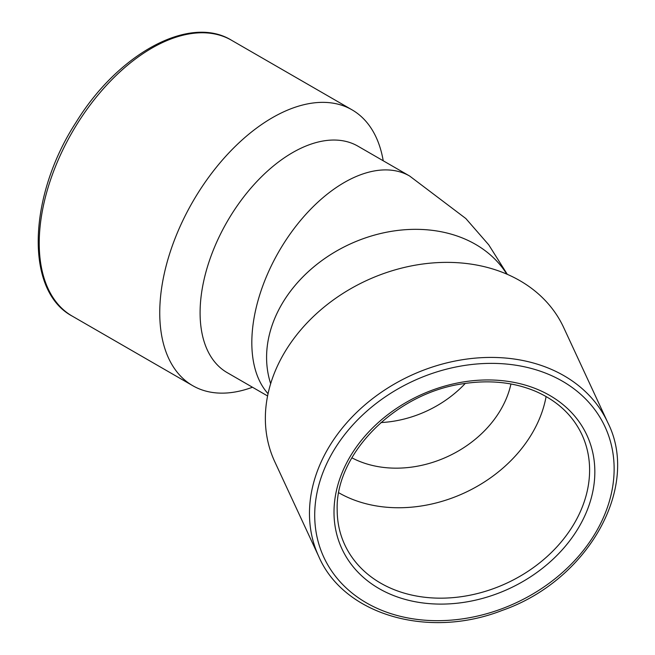 <?xml version="1.0" encoding="UTF-8"?>
<svg xmlns="http://www.w3.org/2000/svg" width="655" height="655" viewBox="0 0 655 655"><rect width="100%" height="100%" fill="white"/><g stroke="black" fill="none" stroke-linecap="round" stroke-linejoin="round"><path stroke-width="0.98" d="M546.106 396.537A130.746 103.113 -24.9 0 1 464.763 492.757A130.746 103.113 -24.9 0 1 338.766 492.765M510.949 383.986A102.221 80.622 -24.9 0 1 351.874 457.812M465.279 383.421A102.221 80.622 -24.9 0 1 380.932 422.565A102.221 80.614 155.1 0 0 465.279 383.421M270.662 383.691A130.746 103.122 155.1 0 1 266.585 357.409A130.746 103.122 155.1 0 1 364.892 238.093A130.746 103.122 155.1 0 1 506.774 274.109A130.746 103.113 155.1 0 0 364.892 238.101A130.746 103.113 155.1 0 0 266.585 357.409A130.746 103.113 155.1 0 0 270.662 383.683M318.846 556.684L274.732 461.636A159.271 125.613 -24.9 0 1 265.357 418.381A159.271 125.613 -24.9 0 1 392.345 270.687A159.271 125.613 -24.9 0 1 563.677 327.533L607.791 422.59C640.713 487.508 587.502 580.887 502.188 610.411C428.624 639.321 344.104 615.053 318.846 556.684A159.271 125.613 -24.9 0 1 309.471 513.438A159.271 125.613 -24.9 0 1 436.459 365.736A159.271 125.613 -24.9 0 1 607.791 422.59M507.306 274.339L488.736 244.831L465.82 218.516L409.645 176.031A130.746 75.489 120 0 0 308.89 211.057A130.746 75.489 120 0 0 251.823 342.639A130.746 75.489 120 0 0 268.059 393.696M252.478 387.236A159.271 91.954 -60 0 1 192.734 385.689A159.271 91.954 -60 0 1 192.734 201.773A159.271 91.954 -60 0 1 352.005 109.819A159.271 91.954 -60 0 1 383.224 160.778M267.584 395.964L227.17 372.63A130.746 75.489 -60 0 1 227.17 221.652A130.746 75.489 -60 0 1 357.917 146.163L409.252 175.802M314.711 515.182A154.998 122.239 -24.9 0 1 539.278 370.845A154.998 122.239 -24.9 0 1 539.278 590.04A154.998 122.239 -24.9 0 1 314.711 515.182M334.001 512.202A135.028 106.495 -24.9 0 1 529.633 386.458A135.028 106.495 -24.9 0 1 529.633 577.415A135.028 106.495 -24.9 0 1 334.001 512.202M581.91 434.592A130.746 103.113 -24.9 0 1 506.724 583.171A130.746 103.113 -24.9 0 1 344.718 544.682C339.708 533.841 337.194 522.223 337.169 509.811C335.303 453.792 395.857 392.803 463.568 383.674C489.965 379.695 513.978 382.25 535.626 391.338C557.315 400.827 572.748 415.254 581.91 434.592M192.734 385.689L72.214 316.103A159.271 91.954 -60 0 1 72.214 132.187A159.271 91.954 -60 0 1 231.485 40.233L352.005 109.819M72.214 316.103C24.53 290.771 28.108 196.074 76.037 122.346C118.113 53.71 189.451 14.353 231.485 40.233"/></g></svg>
